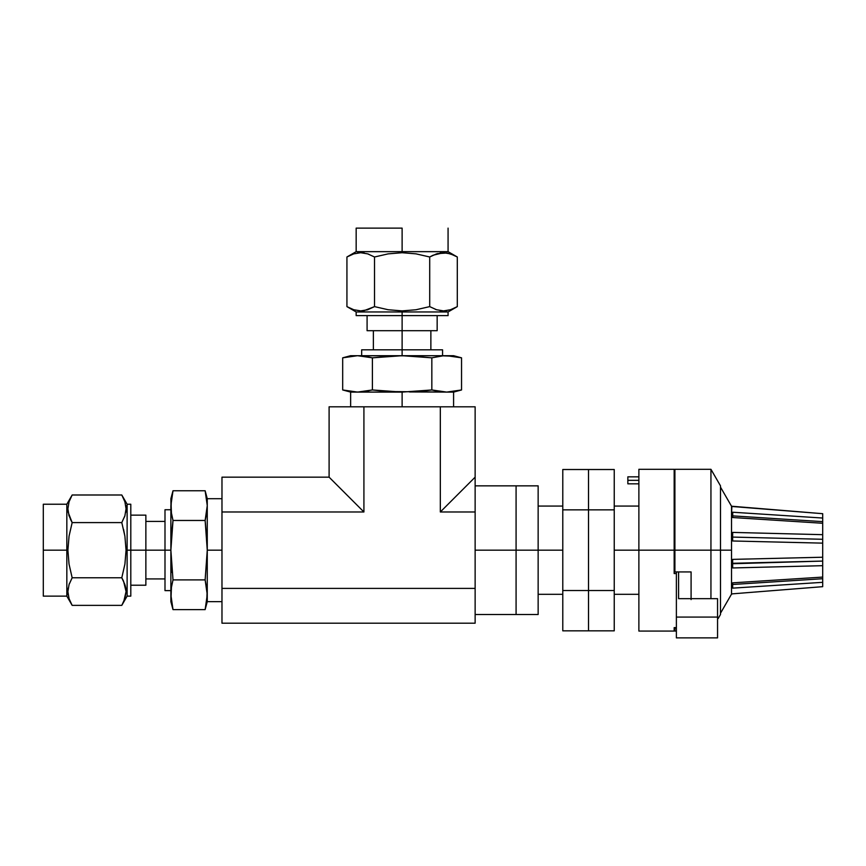 <?xml version="1.0" encoding="UTF-8"?>
<svg xmlns="http://www.w3.org/2000/svg" width="866" height="866" viewBox="0 0 866 866"><rect width="100%" height="100%" fill="white"/><g stroke="black" fill="none" stroke-linecap="round" stroke-linejoin="round"><path stroke-width="1.3" d="M475.131 550.181L516.082 550.181L516.082 485.848L516.082 550.181L475.131 550.181M475.131 623.195L221.977 623.195L475.131 623.195L475.131 588.393L221.977 588.393L221.977 623.195L221.977 588.393L475.131 588.393L475.131 511.979L440.329 511.979L440.329 406.804L363.915 406.804L363.915 511.979L221.977 511.979L221.977 588.393L221.977 511.979L363.915 511.979L329.102 477.166L221.977 477.166L221.977 511.979L221.977 477.166L329.102 477.166L329.102 406.804L363.915 406.804L363.915 511.979L329.102 477.166L329.102 406.804L475.131 406.804L475.131 477.166L440.329 511.979L475.131 511.979L475.131 477.166L440.329 511.979L440.329 406.804L475.131 406.804L475.131 623.195M475.131 485.848L516.082 485.848L516.082 614.514L516.082 550.181L516.082 614.514L538.143 614.514L538.143 485.848L538.143 550.181L516.082 550.181L538.143 550.181L538.143 614.514M538.143 485.848L516.082 485.848L516.082 614.514L475.131 614.514M538.143 550.181L562.781 550.181L538.143 550.181M588.512 469.524L562.781 469.524L588.512 469.524L588.512 509.858L562.781 509.858L562.781 469.524L562.781 509.858L588.512 509.858L588.512 590.515L562.781 590.515L562.781 509.858L562.781 590.515L588.512 590.515L588.512 630.838L562.781 630.838L562.781 590.515L562.781 630.838L588.512 630.838L588.512 590.515L588.512 630.838L614.243 630.838L588.512 630.838L588.512 509.858L588.512 590.515L614.243 590.515L588.512 590.515L588.512 469.524L588.512 509.858L614.243 509.858L588.512 509.858L588.512 469.524L614.243 469.524L588.512 469.524M614.243 469.524L614.243 630.838L614.243 469.524M614.243 550.181L638.881 550.181L614.243 550.181M720.49 613.247L731.521 594.141L732.733 593.816L822.7 586.672L822.7 582.32L732.733 588.133L731.521 585.752L731.521 594.141L731.521 585.752L732.733 582.829L732.636 584.485L732.733 582.829L822.7 577.092L822.7 578.726L732.636 584.485L731.521 585.752L732.235 583.608M732.733 582.829L822.7 577.092L822.7 565.682L732.733 567.955L731.521 563.766L731.521 585.752L731.521 563.766L732.733 559.382A8.822 0.66 -91.4 0 0 732.636 563.279A8.822 0.66 88.6 0 1 732.733 559.382L822.7 557.228L822.7 561.081L731.521 563.766L732.604 559.653M732.733 559.382L822.7 557.228L822.7 543.134L732.733 540.99L731.521 536.595L732.636 537.082A8.822 0.66 91.4 0 1 732.733 532.406L822.7 534.679L822.7 539.28L732.636 537.082L731.521 536.595L732.733 532.406A8.822 0.66 -88.6 0 0 732.636 537.082A8.822 0.66 -88.6 0 0 732.733 540.99L735.959 541.066M731.651 513.819L732.733 512.228L822.7 518.041L822.7 513.69L731.521 506.22L731.521 514.62L732.636 515.876L732.733 512.228L822.7 518.041L822.7 521.635L732.636 515.876L731.521 514.62L732.733 512.228L732.733 517.532L820.492 523.129L732.733 517.532L731.629 515.389M814.484 582.85L822.7 582.32L822.7 565.682L732.733 567.955L731.521 563.766L731.521 550.181L731.521 563.766L732.636 563.279A8.822 0.66 -91.4 0 0 732.733 567.955L814.484 565.899M732.42 567.327L732.69 567.869M720.49 485.848L720.49 550.181L720.49 485.848L710.943 469.296L710.943 550.181L710.943 469.296L674.906 469.296L674.906 550.181L674.17 550.181L674.17 573.541L676.378 573.541L676.378 571.928L676.378 596.024L676.378 573.541L674.17 573.541L674.17 550.181L720.49 550.181L720.49 614.514L720.49 550.181L731.521 550.181L731.521 514.62L731.521 550.181L710.943 550.181L710.943 598.666L710.943 550.181L674.906 550.181L674.906 571.928L691.09 571.928L691.09 598.666M737.107 567.847L732.733 567.955A8.822 0.66 88.6 0 1 732.636 563.279L822.7 561.081L822.7 565.682L822.7 543.134L732.972 540.99M674.17 469.296L674.17 550.181L638.881 550.181L638.881 631.065L638.881 550.181L674.17 550.181L674.17 469.296L638.881 469.296L638.881 550.181L638.881 469.296M674.17 627.612L676.378 627.612L674.17 627.612L674.17 630.913M638.881 476.841L627.85 476.841L627.85 480.327L638.881 480.327L627.85 480.327L627.85 476.841L638.881 476.841M718.206 618.486L720.49 614.514M674.906 630.989L674.906 627.612L676.378 628.088L674.906 628.088L674.906 631.065L676.378 631.065M674.906 469.296L674.906 571.928L691.09 571.928L691.09 599.586M674.17 565.866L674.906 565.866L674.17 565.866M717.557 618.692L718.282 617.447M627.85 483.823L627.85 480.327L627.85 483.823L638.881 483.823L627.85 483.823M732.733 593.816L822.7 586.672L732.733 593.816M822.7 533.846L822.7 543.134L822.7 539.28L732.636 537.082A8.822 0.66 91.4 0 0 732.733 540.99L731.521 536.595L732.733 532.406L822.7 534.679L822.7 523.27L732.733 517.532L731.521 514.62L731.867 506.307M822.7 543.134L822.7 518.041L814.484 517.511M732.733 506.545L822.7 513.69L732.733 506.545M732.733 532.406L819.994 534.603M822.7 518.041L822.7 513.69M822.7 586.672L822.7 582.32L732.733 588.133L731.521 585.752L732.636 584.485L732.733 588.133L732.636 584.485L822.7 578.726L822.7 582.32M822.7 557.228L822.7 566.526M731.867 584.301L731.618 585.037M732.636 515.876L822.7 521.635L822.7 523.27L732.733 517.532L732.636 515.876M676.378 617.079L676.378 637.874L717.557 637.874L717.557 617.079L676.378 617.079L676.378 596.024L676.378 637.874L717.557 637.874L717.557 617.079L676.378 617.079M678.587 571.928L678.587 598.666L717.557 598.666L717.557 617.079L717.557 598.666L678.587 598.666L678.587 571.928M71.77 604.685L69.042 598.558L67.894 591.597L69.042 584.604L72.159 577.774L69.031 564.08L67.894 550.181L69.053 536.173L72.159 522.588L121.792 522.588L72.159 522.588L69.042 515.768L67.894 508.818L69.042 501.825L72.159 494.995L121.792 494.995L124.91 501.815L126.057 508.764L124.91 515.757L121.792 522.588L124.899 536.173L126.057 550.181L130.798 550.181L127.118 550.181L127.118 504.228L127.118 596.133L127.118 550.181L126.057 550.181L124.921 564.08L121.792 577.774L123.34 580.696M125.169 585.438L125.754 588.003M126.057 591.597L123.741 601.578M125.927 589.259L125.776 588.111M124.639 599.359L122.333 604.414M122.387 604.306L123.557 601.978L121.792 605.366L72.159 605.366L121.792 605.366L127.118 596.133L130.798 596.133L130.798 504.228L127.118 504.228L121.792 494.995L72.159 494.995L69.107 501.63M123.557 581.173L126.057 591.543L124.91 598.536L121.792 605.366M173.005 579.895L171.436 587.332L173.005 579.895L170.873 550.181L170.873 601.654L171.436 587.332L173.005 579.895L205.134 579.895L207.266 594.758L205.134 609.61L173.005 609.61L170.873 594.758L170.873 550.181L164.995 550.181L164.995 590.623L164.995 550.181L145.867 550.181L145.867 585.221L145.867 550.181L130.798 550.181L164.995 550.181L164.995 509.738L164.995 550.181L170.873 550.181L173.005 520.466L205.134 520.466L207.266 550.181L221.977 550.181L207.266 550.181L205.134 579.895L173.005 579.895L170.873 550.181L170.873 505.603L173.005 490.751L171.436 498.177L173.005 490.751L205.134 490.751L173.005 490.751L172.107 494.464M68.187 588.046L67.894 591.608L69.042 584.604L72.159 577.774L69.031 564.08L67.894 550.181L66.834 550.181L66.834 596.133L66.834 504.228L66.834 550.181L43.3 550.181L67.894 550.181L69.053 536.173L72.159 522.588L68.198 512.358M70.384 601.967L71.629 604.425M43.3 596.133L43.3 504.228L43.3 596.133L66.834 596.133L72.159 605.366L69.172 598.936M68.024 593.968L68.154 594.899M69.453 583.403L69.215 584.085M221.977 498.708L207.266 498.708L205.134 490.751L207.266 505.603L207.266 498.708L207.266 601.654L207.266 505.603L205.134 520.466L206.703 513.04L205.134 520.466L173.005 520.466L171.436 535.307L173.005 520.466L171.436 513.04L170.873 498.708L171.013 509.327L171.436 498.177L171.013 501.89M145.867 515.14L145.867 550.181L145.867 515.14L130.798 515.14M170.873 601.654L173.005 609.61L205.134 609.61L207.266 601.654L221.977 601.654M205.134 579.895L207.266 550.181L205.134 579.895L207.126 591.045L206.703 602.184M125.765 512.315L126.057 508.764L124.91 515.757L121.792 522.588L124.899 536.173L126.057 550.181L124.921 564.08L121.792 577.774L124.921 564.08M69.042 598.558L67.894 591.597M121.792 577.774L72.159 577.774L121.792 577.774L124.91 584.593M125.765 588.046L126.057 591.543M130.798 596.133L130.798 504.228M72.159 522.588L70.395 519.199M68.793 514.956L69.042 515.757M67.894 508.764L69.042 501.825L71.618 495.958M68.024 511.113L68.165 512.207M71.586 496.023L70.384 498.415M68.187 512.315L67.894 508.818M122.182 495.688L124.91 501.815L126.057 508.764M123.557 498.394L122.323 495.947M125.927 506.394L125.797 505.463M124.498 516.959L124.736 516.277M124.899 536.173L123.546 529.332M173.005 609.61L171.013 598.471L171.436 587.332M171.013 557.607L172.107 572.469M171.436 513.04L171.013 509.327M170.873 505.603L170.873 550.181L171.436 535.307M173.005 520.466L172.107 516.753M207.126 501.89L206.703 498.177L207.126 501.89M205.134 490.751L206.703 498.177M207.266 505.603L206.703 513.04M205.134 520.466L207.126 542.744M207.266 594.758L207.126 591.045M456.62 307.008L450.493 309.736L443.533 310.894L436.54 309.736L429.709 306.618L416.026 309.747L402.116 310.894L402.116 311.955L448.068 311.955L356.164 311.955L402.116 311.955L402.116 315.625L402.116 310.894L388.109 309.725L374.523 306.618L367.714 309.736L360.754 310.894L353.761 309.736L346.93 306.618L353.75 309.736L346.93 306.618L346.93 256.986L346.93 306.618L347.894 307.159M453.903 308.393L456.36 307.149M456.241 256.39L453.914 255.221L457.302 256.986L457.302 306.618L450.872 309.606M439.982 310.591L443.544 310.894L436.54 309.736L429.709 306.618L416.026 309.747L402.116 310.894L388.109 309.725L374.523 306.618L374.523 256.986L374.523 306.618L364.25 310.591L360.754 310.894L353.761 309.736M445.914 310.753L446.845 310.623M435.349 309.324L436.02 309.563M453.589 406.804L453.589 392.092L446.694 392.092L453.589 392.092L461.546 389.96L461.546 357.831L461.546 389.96L446.694 392.092L431.831 389.96L402.116 392.092L402.116 406.804L402.116 392.092L357.539 392.092L342.687 389.96L342.687 357.831L357.539 355.699L372.402 357.831L372.402 389.96L387.243 391.529L372.402 389.96L372.402 357.831L402.116 355.699L431.831 357.831L431.831 389.96L439.268 391.529L431.831 389.96L431.831 357.831L402.116 355.699L402.116 315.625L356.164 315.625L448.068 315.625L448.068 311.955L457.302 306.618L457.302 256.986L456.35 256.444M448.068 315.625L402.116 315.625L402.116 330.704L367.087 330.704L402.116 330.704L402.116 349.821L361.674 349.821L442.558 349.821L402.116 349.821L402.116 355.699L446.694 355.699L461.546 357.831L453.589 355.699L446.694 355.699L453.589 355.699M347.623 256.596L353.75 253.868L360.7 252.72L367.693 253.868L374.523 256.986L388.109 253.879L402.116 252.72L402.116 228.126L402.116 251.66L356.164 251.66L448.068 251.66L402.116 251.66L402.116 252.72L416.026 253.857L429.709 256.986L432.632 255.448M437.373 253.619L446.997 253.013L453.513 255.037M441.195 252.85L440.047 253.002M451.294 254.149L450.526 253.89M433.108 255.221L443.479 252.72L450.472 253.868L457.302 256.986L450.493 253.868M402.116 228.126L356.164 228.126L402.116 228.126M372.402 389.96L361.263 391.952L350.643 392.092L402.116 392.092L372.402 389.96L357.539 392.092L350.113 391.529L353.826 391.952M446.694 355.699L350.643 355.699L409.542 355.839L431.831 357.831L442.981 355.839L454.12 356.262M372.402 357.831L364.976 356.262L372.402 357.831L394.68 355.839M350.113 356.262L357.539 355.699L342.687 357.831L342.687 389.96L350.113 391.529L346.4 390.858M364.25 253.013L360.7 252.72L367.693 253.868L374.523 256.986L388.109 253.879L402.116 252.72L416.026 253.857L429.709 256.986L429.709 306.618L429.709 256.986L436.529 253.868M450.493 309.736L443.533 310.894M437.157 330.704L402.116 330.704L437.157 330.704L437.157 315.625M461.546 389.96L446.694 392.092L387.243 391.529M356.164 228.126L356.164 251.66L346.93 256.986L353.75 253.868L360.7 252.72M350.329 255.221L347.883 256.455M358.329 252.861L357.398 252.98M368.894 254.279L368.223 254.041M366.892 309.985L367.693 309.736M363.049 310.764L364.142 310.613M347.959 307.203L350.351 308.393M431.831 357.831L442.981 355.839M357.539 355.699L364.976 356.262M364.976 391.529L368.689 390.858M357.539 392.092L361.263 391.952M416.968 391.529L424.405 390.858L416.968 391.529M409.542 391.952L446.694 392.092L439.268 391.529M431.831 389.96L424.405 390.858M538.143 506.069L562.781 506.069M538.143 594.303L562.781 594.303M614.243 506.069L638.881 506.069M614.243 594.303L638.881 594.303M674.17 631.065L638.881 631.065M674.906 476.657L674.17 476.657M720.49 487.114L731.521 506.22M164.995 509.738L170.873 509.738M164.995 521.429L145.867 521.429M43.3 504.228L66.834 504.228L72.159 494.995M145.867 585.221L130.798 585.221M164.995 578.932L145.867 578.932M164.995 590.623L170.873 590.623M173.005 490.751L170.873 498.708M356.164 315.625L356.164 311.955L346.93 306.618M361.674 349.821L361.674 355.699M457.302 256.986L448.068 251.66L448.068 228.126M373.365 349.821L373.365 330.704M342.687 389.96L350.643 392.092L350.643 406.804M367.087 330.704L367.087 315.625M430.867 349.821L430.867 330.704M442.558 349.821L442.558 355.699M342.687 357.831L350.643 355.699"/></g></svg>
